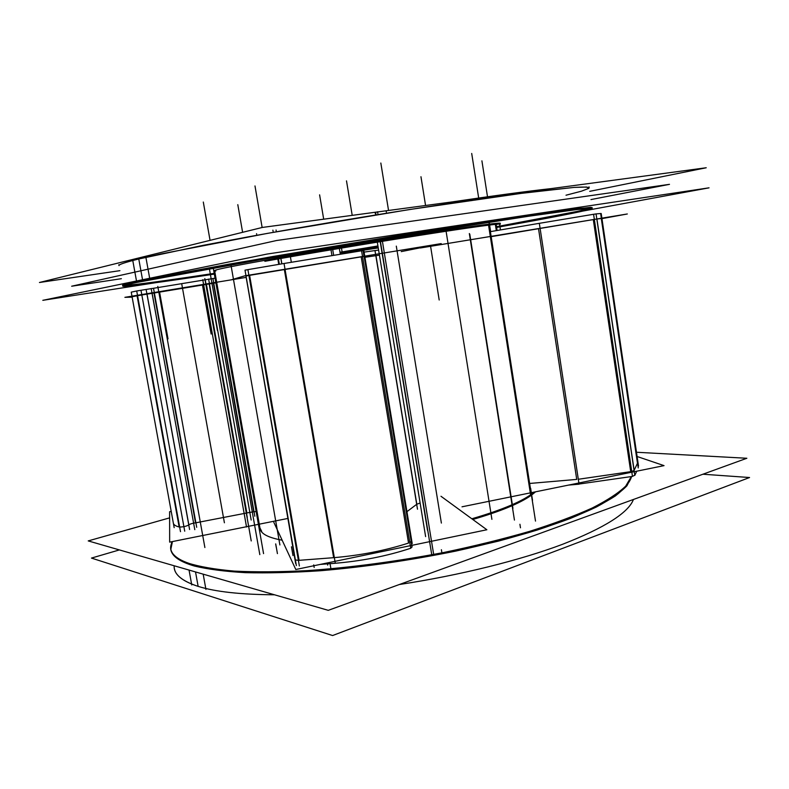 <?xml version="1.0" encoding="UTF-8"?>
<svg xmlns="http://www.w3.org/2000/svg" width="789" height="789" viewBox="0 0 789 789"><rect width="100%" height="100%" fill="white"/><g stroke="black" fill="none" stroke-linecap="round" stroke-linejoin="round"><path stroke-width="1.18" d="M142.543 279.75L138.775 258.989L160.177 254.107L267.382 233.386L409.087 209.598L528.462 192.338L574.254 187.397C583.11 186.885 588.091 187.013 589.196 187.772L589.058 186.875M122.561 285.253C122.305 284.73 128.992 283.064 142.631 280.243L229.441 264.078L412.894 233.159L558.533 210.949L577.41 208.523L592.125 207.517M590.665 208.227C583.091 210.446 562.409 214.657 528.62 220.871L496.518 226.69L578.436 211.186L590.3 208.345L590.872 207.31L552.132 211.837L512.002 217.665L399.155 235.388L272.481 256.563L142.631 280.243C94.098 290.253 141.103 284.504 214.204 273.359C165.256 280.805 135.244 284.839 124.169 285.46M342.308 253.003L378.118 247.075L342.308 253.003M566.009 195.218L581.434 191.194L588.781 188.374L586.681 187.032L574.027 187.417L515.266 194.055L470.431 200.307C403.455 210.101 319.2 223.948 249.807 236.562L202.842 245.399L138.775 258.989C125.214 262.342 118.616 264.552 118.971 265.617L118.814 264.719M489.219 224.125L500.275 223.248L495.393 224.707L496.311 230.635L495.393 224.707C503.55 222.833 501.498 222.636 489.219 224.125M278.261 257.924L380.051 240.694L427.52 530.376L380.051 240.694L278.261 257.924L279.345 264.276L278.261 257.924M380.288 240.655C428.969 232.725 470.569 226.443 488.401 224.224L530.731 495.689C519.409 503.569 500.088 511.499 472.779 519.478M195.524 571.946L198.138 586.375C215.239 591.77 240.694 594.571 274.513 594.788C240.694 594.571 215.239 591.77 198.138 586.375C183.433 581.601 175.513 575.664 174.359 568.544L174.517 569.402M399.313 584.521C460.076 575.28 520.059 560.279 562.37 544.371C604.65 527.811 628.35 512.84 633.459 499.457C628.35 512.84 604.65 527.811 562.37 544.371C520.059 560.279 460.076 575.28 399.313 584.521M170.848 549.272L172.426 541.579C166.864 551.718 174.211 559.874 194.459 566.048C207.744 569.244 224.648 571.453 245.182 572.656C267.649 573.209 292.818 572.567 320.669 570.723C364.725 566.966 409.688 560.437 455.578 551.136C484.959 544.647 512.13 537.634 537.092 530.09C560.308 522.417 580.023 514.744 596.257 507.071C610.301 499.545 620.529 492.444 626.949 485.758L631.575 476.586C629.809 482.503 624.375 488.973 615.262 496.015C603.95 503.303 588.87 510.818 570.033 518.58C549.144 526.342 525.287 533.857 498.461 541.116L455.578 551.136C409.688 560.437 364.725 566.966 320.669 570.723C292.818 572.567 267.649 573.209 245.182 572.656C224.648 571.453 207.744 569.244 194.459 566.048C179.813 561.768 171.972 556.324 170.917 549.706M535.583 491.803L531.47 495.167L535.583 491.803M277.669 258.033C236.749 265.331 215.722 269.483 214.608 270.489L260.153 529.192C261.435 534.084 268.763 537.753 282.146 540.199M375.82 255.685L364.281 257.392L375.82 255.685M409.797 542.585L411.187 541.333L364.114 256.395L362.526 256.622M361.204 256.839L249.61 275.341L299.08 560.328L333.639 557.685L299.08 560.328L249.61 275.341L284.346 269.483L333.639 557.685C360.277 555.426 385.239 550.554 408.544 543.069C385.239 550.554 360.277 555.426 333.639 557.685L284.346 269.483L361.204 256.839L408.544 543.069L361.204 256.839M248.92 275.46L246.01 275.972L248.92 275.46M245.921 275.992L295.264 559.756M379.44 255.113L375.968 255.666L416.809 504.23L420.113 503.007L416.809 504.23L375.968 255.666L379.44 255.113M416.681 504.329L406.355 512.1L416.681 504.329M298.4 560.377L295.382 559.914L298.4 560.377M637.532 463.113L637.818 461.299L601.928 218.474L601.376 218.504M601.297 218.514L596.918 219.017L634.139 470.313L637.473 463.261L634.139 470.313L596.918 219.017L601.297 218.514L637.473 463.261L601.297 218.514M596.819 219.026L594.344 219.421L596.819 219.026M593.298 219.589L540.11 228.435L593.298 219.589L630.707 471.664L578.307 479.268L630.707 471.664L593.298 219.589M538.522 228.702L491.172 236.661L538.522 228.702L576.729 479.406L529.646 483.46L576.729 479.406L538.522 228.702M634.07 470.422L631.723 471.437L634.07 470.422M215.87 282.817L213.75 283.172L215.87 282.817M213.405 283.231L206.442 284.385L246.849 512.939L253.693 511.765L246.849 512.939L206.442 284.385L213.405 283.231L253.693 511.765L213.405 283.231M206.057 284.444L154.368 292.956L206.057 284.444M153.993 293.025L147.04 294.139L188.847 524.882C189.962 524.024 192.181 523.344 195.514 522.841C192.181 523.344 189.962 524.024 188.847 524.882L147.04 294.139L153.993 293.025L195.514 522.841L153.993 293.025M146.951 294.149L137.572 295.688L146.951 294.149M137.079 295.776L132.079 296.763L173.353 523.186C173.659 524.803 175.592 526.076 179.142 526.983L137.079 295.776L179.142 526.983M256.159 511.568L254.038 511.736L256.159 511.568M188.778 524.951C186.401 526.263 183.364 526.963 179.655 527.052C183.364 526.963 186.401 526.263 188.778 524.951M246.484 513.037L195.889 522.791L246.484 513.037M519.645 223.307C562.093 215.604 592.263 209.588 592.263 208.414L576.739 209.578L528.729 216.235L404.274 235.664L259.847 259.847L136.763 282.462L132.601 259.551M551.442 188.571C527.348 191.214 493.914 195.711 451.13 202.063M214.342 274.108C162.376 282.038 123.212 287.393 122.729 286.151C122.384 285.569 131.467 283.448 149.949 279.779L145.709 256.307M342.426 253.723L378.237 247.785M496.636 227.439L537.398 220.052M583.377 210.979L709.045 187.831L266.948 254.078L42.813 300.323L155.295 282.758M378.256 247.933L363.966 250.162M215.861 270.923L214.736 271.416L215.861 270.923M340.118 253.022L378.059 246.73L340.118 253.022M500.404 224.125C500.551 223.267 471.063 227.271 420.961 235.152C370.968 243.002 306.487 253.821 264.867 261.307C306.487 253.821 370.968 243.002 420.961 235.152C471.063 227.271 500.551 223.267 500.404 224.125C500.551 223.267 471.063 227.271 420.961 235.152C370.968 243.002 306.487 253.821 264.867 261.307C306.487 253.821 370.968 243.002 420.961 235.152C471.063 227.271 500.551 223.267 500.404 224.125M431.761 554.805L380.111 239.6M375.889 213.78L375.633 212.261M441.732 551.827L441.386 549.726M386.334 212.103L386.196 211.255M532.516 500.315L530.642 488.292M490.64 231.591L489.17 222.212M425.626 536.609L376.974 240.112M535.504 521.095L488.924 222.251M589.728 191.342L706.234 167.751L262.362 227.439L39.45 282.492L262.362 227.439L706.234 167.751L262.362 227.439L39.45 282.492L262.362 227.439L706.234 167.751L262.362 227.439L39.45 282.492L262.362 227.439L706.234 167.751L589.728 191.342M119.898 270.666L39.45 282.492L119.898 270.666M342.436 253.811L341.479 248.071M333.648 255.232L332.702 249.541M702.92 474.219L749.55 477.523L332.603 635.539L91.465 558.079L119.386 549.923M205.929 589.393L203.177 574.155M201.876 566.956C182.318 562.577 171.943 556.541 170.759 548.838L171.805 541.698M191.757 584.965L189.044 570.072M631.269 476.655L625.716 486.113C618.507 493.007 607.333 500.305 592.194 508.027C574.786 515.868 553.829 523.679 529.33 531.441C503.086 539.015 474.761 545.998 444.345 552.369C397.035 561.423 351.47 567.508 307.661 570.605C280.164 572.005 255.695 572.163 234.264 571.108C214.924 569.392 199.43 566.699 187.772 563.03M636.476 452.255L746.858 458.261L328.263 610.341L88.23 540.909L169.625 517.87M261.682 531.322L259.877 527.811L261.682 531.322M534.133 492.099C523.758 500.798 502.987 509.694 471.822 518.777C502.987 509.694 523.758 500.798 534.133 492.099C523.758 500.798 502.987 509.694 471.822 518.777C502.987 509.694 523.758 500.798 534.133 492.099M327.691 565.102L327.474 563.859M330.936 568.83L330.049 563.671M278.754 264.374L277.462 256.81M273.083 231.256L272.886 230.161M263.565 553.622L213.267 268.023M277.422 553.612L275.726 543.927M281.772 263.861L280.48 256.287M497.109 230.496L496.311 225.368M496.952 230.516L495.975 224.273M446.752 202.645L418.584 206.432M669.486 184.34L276.515 240.527L71.651 286.22L121.368 278.695L71.651 286.22L276.515 240.527L71.651 286.22L121.368 278.695L71.651 286.22L276.515 240.527L71.651 286.22L121.368 278.695L71.651 286.22L276.515 240.527L71.651 286.22L121.368 278.695L71.651 286.22L276.515 240.527L71.651 286.22L121.368 278.695L71.651 286.22L276.515 240.527L71.651 286.22L121.368 278.695L71.651 286.22L276.515 240.527L71.651 286.22L121.368 278.695L71.651 286.22L276.515 240.527L71.651 286.22L121.368 278.695L71.651 286.22L276.515 240.527L71.651 286.22L121.368 278.695L71.651 286.22L276.515 240.527L71.651 286.22L121.368 278.695L71.651 286.22L276.515 240.527L669.486 184.34L590.951 199.578L669.486 184.34L276.515 240.527L669.486 184.34L590.951 199.578L669.486 184.34L276.515 240.527L669.486 184.34L590.951 199.578L669.486 184.34L276.515 240.527L669.486 184.34L590.951 199.578L669.486 184.34L276.515 240.527L669.486 184.34L590.951 199.578L669.486 184.34L276.515 240.527L669.486 184.34L590.951 199.578L669.486 184.34L276.515 240.527L669.486 184.34L590.951 199.578L669.486 184.34L276.515 240.527L669.486 184.34L590.951 199.578L669.486 184.34L276.515 240.527L669.486 184.34L590.951 199.578L669.486 184.34L276.515 240.527L669.486 184.34L590.951 199.578L669.486 184.34M231.384 279.789L244.708 275.854L441.209 243.604L401.226 251.612M378.612 250.064L363.423 252.204M374.992 250.616L417.489 509.221M295.668 563.553L245.004 270.163L296.368 565.595M245.004 270.173L247.904 269.641L299.366 565.969M247.904 269.631L284.04 263.477L335.305 563.277L320.324 564.401M281.87 263.842L361.559 250.784L410.734 548.247C386.669 556.196 360.81 561.255 333.145 563.435M361.559 250.784L363.157 250.577L412.105 546.915L410.724 548.187M273.822 522.318L295.796 569.5L486.862 529.754L440.982 496.271M420.33 247.983L627.324 213.977L601.958 218.632M490.383 231.641L539.331 223.317L579.057 484.19L568.613 485.077M536.668 223.77L593.584 214.283L632.462 476.408L576.414 484.416M593.584 214.283L596.198 213.898M632.462 476.378L634.898 475.146M636.743 471.191L634.8 475.392L596.06 213.908L600.646 213.523L638.252 467.926M600.646 213.523L601.198 213.523L638.518 466.072M462.019 506.804L664.042 465.628L637.108 456.506M132.148 297.157L124.899 297.335L245.912 277.432M215.052 278.162L212.931 278.527L254.827 516.233M174.172 527.644L131.24 292.157L136.714 290.973L180.494 531.658M136.714 290.973L146.103 289.455L189.597 529.508M146.103 289.455L153.52 288.281L196.708 527.318M153.52 288.281L205.239 279.799L247.282 517.535M212.931 278.527L205.239 279.799M171.213 511.42L169.615 511.726L169.655 542.132L287.827 518.452M377.941 245.961L339.99 252.253M488.401 224.224L530.731 495.689M330.995 249.837L331.942 255.508L330.995 249.837M198.138 586.375C181.569 580.931 173.58 574.067 174.182 565.772M275.657 543.907L276.298 547.576L275.657 543.907M214.608 270.489L260.153 529.192M142.809 281.209L138.598 258.013L142.809 281.209M388.553 210.476L380.831 163.027M433.674 554.44L382.083 239.274M377.862 213.464L377.576 211.758M352.21 215.358L346.499 180.868L352.21 215.358M279.898 544.943L230.94 264.887M478.676 198.029L471.704 153.46M520.474 527.802L519.921 524.261M323.687 219.194L319.604 194.844M242.608 232.321L237.805 204.657M262.135 227.498L254.985 185.948M314.17 567.459L313.726 564.894M256.652 234.215L256.553 233.682M291.328 262.244L290.401 256.79M210.052 240.359L203.306 202.043M259.818 554.628L209.381 268.724M487.503 196.777L481.911 160.838M500.453 229.924L499.615 224.51M491.902 519.349L445.736 229.007M425.557 205.456L420.961 176.726M292.985 555.584L291.457 546.797M469.771 234.116L512.929 508.363M202.378 284.533L211.146 334.043M469.337 233.534L514.438 520.079M396.305 246.129L441.376 523.068M363.068 250.606L364.025 256.405M411.138 541.609L411.976 546.669M363.837 250.646L412.203 543.522M430.547 246.06L439.197 300.007M204.824 278.566L251.227 540.948M159.575 292.058L168.018 338.885M157.79 286.407L204.884 547.527M202.753 279.701L246.533 527.013M140.975 290.253L184.725 531.204M152.119 293.301L160.581 340.079M151.192 288.557L194.794 529.666M181.687 283.616L224.401 522.772M209.164 283.882L217.399 330.512M208.621 279.069L251.178 520.04M340.306 254.157L339.349 248.427L340.306 254.157M280.933 258.447L281.86 263.851L280.933 258.447M375.377 213.868L375.15 212.507M276.18 230.704L276.061 230.013"/></g></svg>
